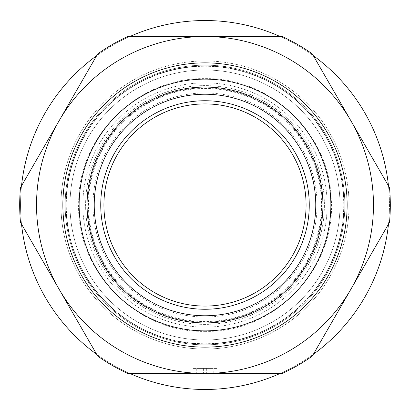 <?xml version="1.0" encoding="UTF-8"?>
<svg xmlns="http://www.w3.org/2000/svg" width="410" height="410" viewBox="0 0 410 410"><rect width="100%" height="100%" fill="white"/><g stroke="black" fill="none" stroke-linecap="round" stroke-linejoin="round"><path stroke-width="0.31" stroke-dasharray="2.05 1.54" d="M205 87.863A117.137 117.137 0 0 0 87.863 205A117.137 117.137 0 0 0 205 322.137A117.137 117.137 0 0 0 322.137 205A117.137 117.137 0 0 0 205 87.863A117.137 117.137 0 0 1 322.137 205A117.137 117.137 0 0 1 205 322.137A117.137 117.137 0 0 1 87.863 205A117.137 117.137 0 0 1 205 87.863M196.836 65.323A21.899 21.899 0 0 0 197.425 66.22A138.985 138.985 0 0 1 231.532 68.567A21.899 21.899 0 0 0 232.178 67.835A139.83 139.83 0 0 0 88.996 126.931A139.83 139.83 0 0 1 283.069 88.996A139.83 139.83 0 0 1 321.004 283.069A139.83 139.83 0 0 0 329.947 267.771A21.899 21.899 0 0 0 328.974 267.827A138.985 138.985 0 0 1 309.888 296.194A21.899 21.899 0 0 0 310.232 297.209A139.912 139.912 0 0 0 330.045 267.766L329.947 267.771A139.83 139.83 0 0 0 337.374 159.956L337.471 159.972A139.912 139.912 0 0 0 321.881 128.089L321.835 128.176A139.83 139.83 0 0 0 232.178 67.835L232.239 67.763A139.912 139.912 0 0 0 196.836 65.323L196.887 65.405A21.899 21.899 0 0 0 197.425 66.22A138.985 138.985 0 0 1 343.985 205A138.985 138.985 0 0 1 205 343.985A138.985 138.985 0 0 1 66.015 205A138.985 138.985 0 0 1 205 66.015A138.985 138.985 0 0 1 343.985 205A138.985 138.985 0 0 1 205 343.985A138.985 138.985 0 0 1 66.015 205A138.985 138.985 0 0 1 205 66.015A138.985 138.985 0 0 1 343.985 205A138.985 138.985 0 0 1 178.468 341.433A21.899 21.899 0 0 0 177.761 342.237A139.912 139.912 0 0 0 213.164 344.677L213.113 344.595A139.83 139.83 0 0 0 321.004 283.069A139.83 139.83 0 0 1 126.931 321.004A139.83 139.83 0 0 1 88.996 126.931A139.83 139.83 0 0 0 213.113 344.595A21.899 21.899 0 0 0 212.575 343.78A138.985 138.985 0 0 1 178.468 341.433A21.899 21.899 0 0 0 177.822 342.165L177.761 342.237M205 66.266A138.734 138.734 0 0 1 343.734 205A138.734 138.734 0 0 1 205 343.734A138.734 138.734 0 0 1 66.266 205A138.734 138.734 0 0 1 205 66.266A138.734 138.734 0 0 1 343.734 205A138.734 138.734 0 0 1 205 343.734A138.734 138.734 0 0 1 66.266 205A138.734 138.734 0 0 1 205 66.266M216.962 344.405A21.899 21.899 0 0 1 217.551 343.165A138.734 138.734 0 0 0 250.602 336.026A21.899 21.899 0 0 1 251.648 336.907A139.912 139.912 0 0 1 216.962 344.405L216.998 344.313A139.83 139.83 0 0 1 114.108 311.257L114.088 311.354A139.912 139.912 0 0 1 90.251 285.058L90.349 285.047A139.83 139.83 0 0 1 67.532 179.411L67.44 179.442A139.912 139.912 0 0 1 78.295 145.658L78.351 145.734A139.83 139.83 0 0 1 342.468 230.589A139.83 139.83 0 0 1 338.127 247.768A139.83 139.83 0 0 0 247.768 71.873A139.83 139.83 0 0 0 71.873 162.232A139.83 139.83 0 0 1 78.351 145.734A21.899 21.899 0 0 1 79.069 146.785A138.734 138.734 0 0 0 68.726 178.98A21.899 21.899 0 0 1 67.44 179.442M331.705 264.342A21.899 21.899 0 0 1 330.931 263.215A138.734 138.734 0 0 0 341.274 231.02A21.899 21.899 0 0 1 342.468 230.589L342.56 230.558A139.912 139.912 0 0 1 331.705 264.342L331.649 264.265A139.83 139.83 0 0 1 216.998 344.313A21.899 21.899 0 0 1 217.551 343.165A138.734 138.734 0 0 0 250.602 336.026A21.899 21.899 0 0 1 251.576 336.846L251.648 336.907M319.749 124.942A21.899 21.899 0 0 1 318.38 125.05A138.734 138.734 0 0 0 295.671 99.994A21.899 21.899 0 0 1 295.912 98.646A139.912 139.912 0 0 1 319.749 124.942L319.651 124.953A21.899 21.899 0 0 1 318.38 125.05A138.734 138.734 0 0 0 295.671 99.994A21.899 21.899 0 0 1 295.892 98.743L295.912 98.646M78.295 145.658A21.899 21.899 0 0 1 79.069 146.785A138.734 138.734 0 0 0 68.726 178.98A21.899 21.899 0 0 1 67.532 179.411A139.83 139.83 0 0 1 71.873 162.232A139.83 139.83 0 0 0 162.232 338.127A139.83 139.83 0 0 0 338.127 247.768A139.83 139.83 0 0 1 331.649 264.265A21.899 21.899 0 0 1 330.931 263.215A138.734 138.734 0 0 0 341.274 231.02A21.899 21.899 0 0 1 342.56 230.558M205 88.452A116.548 116.548 0 0 1 321.548 205A116.548 116.548 0 0 1 205 321.548A116.548 116.548 0 0 1 88.452 205A116.548 116.548 0 0 1 205 88.452M205 92.968A112.032 112.032 0 0 1 317.032 205A112.032 112.032 0 0 1 205 317.032A112.032 112.032 0 0 1 92.968 205A112.032 112.032 0 0 1 205 92.968M380.634 261.426A184.474 184.474 0 0 1 148.574 380.634A184.474 184.474 0 0 1 29.366 148.574A184.474 184.474 0 0 1 261.426 29.366A184.474 184.474 0 0 1 380.634 261.426M358.043 307.997A184.474 184.474 0 0 0 307.997 51.957A184.474 184.474 0 0 0 51.957 102.003A184.474 184.474 0 0 0 102.003 358.043A184.474 184.474 0 0 0 358.043 307.997A184.474 184.474 0 0 1 29.366 148.574M324.5 285.421A144.043 144.043 0 0 0 285.421 85.5A144.043 144.043 0 0 0 85.5 124.578A144.043 144.043 0 0 0 124.578 324.5A144.043 144.043 0 0 0 324.5 285.421M99.768 112.791A139.912 139.912 0 0 0 79.955 142.234L80.052 142.229A21.899 21.899 0 0 0 81.026 142.173A138.985 138.985 0 0 1 100.112 113.806A21.899 21.899 0 0 0 99.768 112.791L99.799 112.883A21.899 21.899 0 0 1 100.112 113.806A138.985 138.985 0 0 0 81.026 142.173A21.899 21.899 0 0 1 79.955 142.234M388.48 224.147A184.474 184.474 0 0 0 388.48 185.853A184.474 184.474 0 0 1 388.48 224.147M313.322 55.678A184.474 184.474 0 0 0 280.158 36.531A184.474 184.474 0 0 1 313.322 55.678M129.842 36.531A184.474 184.474 0 0 0 96.678 55.678A184.474 184.474 0 0 1 129.842 36.531M213.164 344.677A21.899 21.899 0 0 0 212.575 343.78A138.985 138.985 0 0 1 66.015 205A138.985 138.985 0 0 1 205 66.015A138.985 138.985 0 0 1 343.985 205A138.985 138.985 0 0 1 205 343.985A138.985 138.985 0 0 1 66.015 205A138.985 138.985 0 0 1 205 66.015A138.985 138.985 0 0 1 343.985 205A138.985 138.985 0 0 1 205 343.985A138.985 138.985 0 0 1 66.015 205A138.985 138.985 0 0 1 205 66.015A138.985 138.985 0 0 1 343.985 205A138.985 138.985 0 0 1 205 343.985A138.985 138.985 0 0 1 66.015 205A138.985 138.985 0 0 1 231.532 68.567A21.899 21.899 0 0 0 232.239 67.763M205 82.861A122.139 122.139 0 0 1 327.139 205A122.139 122.139 0 0 1 205 327.139A122.139 122.139 0 0 1 82.861 205A122.139 122.139 0 0 1 205 82.861A122.139 122.139 0 0 1 327.139 205A122.139 122.139 0 0 1 205 327.139A122.139 122.139 0 0 1 82.861 205A122.139 122.139 0 0 1 205 82.861M321.881 128.089A21.899 21.899 0 0 0 321.399 129.047A138.985 138.985 0 0 1 336.42 159.762A21.899 21.899 0 0 0 337.374 159.956A139.83 139.83 0 0 0 321.835 128.176A21.899 21.899 0 0 0 321.399 129.047A138.985 138.985 0 0 1 336.42 159.762A21.899 21.899 0 0 0 337.471 159.972M330.045 267.766A21.899 21.899 0 0 0 328.974 267.827A138.985 138.985 0 0 1 309.888 296.194A21.899 21.899 0 0 0 310.201 297.117L310.232 297.209M88.119 281.911A21.899 21.899 0 0 0 88.601 280.952A138.985 138.985 0 0 1 73.58 250.238A21.899 21.899 0 0 0 72.529 250.028A139.912 139.912 0 0 0 88.119 281.911L88.165 281.824A21.899 21.899 0 0 0 88.601 280.952A138.985 138.985 0 0 1 73.58 250.238A21.899 21.899 0 0 0 72.626 250.044L72.529 250.028M205 373.469A168.469 168.469 0 0 1 59.101 120.765A168.469 168.469 0 0 1 350.898 120.765A168.469 168.469 0 0 1 205 373.469L127.797 373.469A185.315 185.315 0 0 1 97.703 356.095L20.5 222.374A185.315 185.315 0 0 1 20.5 187.626L97.703 53.905A185.315 185.315 0 0 1 127.797 36.531L282.203 36.531A185.315 185.315 0 0 1 312.297 53.905L389.5 187.626A185.315 185.315 0 0 1 389.5 222.374L312.297 356.095A185.315 185.315 0 0 1 282.203 373.469L205 373.469M21.52 185.853A184.474 184.474 0 0 0 21.52 224.147M96.678 354.322A184.474 184.474 0 0 0 129.842 373.469M280.158 373.469A184.474 184.474 0 0 0 313.322 354.322M206.912 368.416L192.859 368.416L217.105 368.416L206.912 368.416L206.912 373.469L217.105 373.469L213.241 373.469L213.241 368.416M217.105 368.416L217.105 373.469M204.979 368.416L204.979 373.469L213.241 373.469M196.718 368.416L196.718 373.469L204.979 373.469M192.859 368.416L192.859 373.469L196.718 373.469M203.047 368.416L203.047 373.469L192.859 373.469M90.251 285.058A21.899 21.899 0 0 1 91.62 284.95A138.734 138.734 0 0 0 114.328 310.006A21.899 21.899 0 0 1 114.108 311.257A139.83 139.83 0 0 1 90.349 285.047A21.899 21.899 0 0 1 91.62 284.95A138.734 138.734 0 0 0 114.328 310.006A21.899 21.899 0 0 1 114.088 311.354M193.038 65.595L193.002 65.687A21.899 21.899 0 0 1 192.449 66.835A138.734 138.734 0 0 0 159.398 73.974A21.899 21.899 0 0 1 158.352 73.093A139.912 139.912 0 0 1 193.038 65.595A21.899 21.899 0 0 1 192.449 66.835A138.734 138.734 0 0 0 159.398 73.974A21.899 21.899 0 0 1 158.424 73.154L158.352 73.093M205 324.392A119.392 119.392 0 0 1 85.608 205A119.392 119.392 0 0 1 205 85.608A119.392 119.392 0 0 1 324.392 205A119.392 119.392 0 0 1 205 324.392A119.392 119.392 0 0 1 85.608 205A119.392 119.392 0 0 1 205 85.608A119.392 119.392 0 0 1 324.392 205A119.392 119.392 0 0 1 205 324.392M205 70.002A134.998 134.998 0 0 1 339.998 205A134.998 134.998 0 0 1 205 339.998A134.998 134.998 0 0 1 70.002 205A134.998 134.998 0 0 1 205 70.002A134.998 134.998 0 0 1 339.998 205A134.998 134.998 0 0 1 205 339.998A134.998 134.998 0 0 1 70.002 205A134.998 134.998 0 0 1 205 70.002M67.86 160.94A144.043 144.043 0 0 0 160.94 342.14A144.043 144.043 0 0 0 342.14 249.06A144.043 144.043 0 0 0 249.06 67.86A144.043 144.043 0 0 0 67.86 160.94M319.651 124.953A139.83 139.83 0 0 1 342.468 230.589M193.002 65.687A139.83 139.83 0 0 1 295.892 98.743M78.351 145.734A139.83 139.83 0 0 1 158.424 73.154M213.113 344.595A139.83 139.83 0 0 0 310.201 297.117M88.165 281.824A139.83 139.83 0 0 0 177.822 342.165M80.052 142.229A139.83 139.83 0 0 0 72.626 250.044M205 343.985A138.985 138.985 0 0 1 66.015 205A138.985 138.985 0 0 1 205 66.015A138.985 138.985 0 0 0 66.015 205A138.985 138.985 0 0 0 205 343.985M206.353 368.416L206.353 373.469M203.596 368.416L203.596 373.469M205 331.352C275.443 333.34 337.512 267.243 331.101 197.066C328.553 132.471 269.626 77.136 205 78.648C138.211 76.967 78.028 136.207 78.664 203.017C75.788 271.22 136.755 333.151 205 331.352"/><path stroke-width="0.61" d="M380.634 261.426A184.474 184.474 0 0 1 358.043 307.997A184.474 184.474 0 0 0 388.48 224.147A184.474 184.474 0 0 1 380.634 261.426M205 87.074A117.926 117.926 0 0 1 322.926 205A117.926 117.926 0 0 1 205 322.926A117.926 117.926 0 0 1 87.074 205A117.926 117.926 0 0 1 205 87.074M205 103.92A101.08 101.08 0 0 1 306.08 205A101.08 101.08 0 0 1 205 306.08A101.08 101.08 0 0 1 103.92 205A101.08 101.08 0 0 1 205 103.92M388.48 185.853A184.474 184.474 0 0 0 313.322 55.678A184.474 184.474 0 0 1 388.48 185.853M280.158 36.531A184.474 184.474 0 0 0 129.842 36.531A184.474 184.474 0 0 1 280.158 36.531M29.366 148.574A184.474 184.474 0 0 1 96.678 55.678A184.474 184.474 0 0 0 21.52 185.853M21.52 224.147A184.474 184.474 0 0 0 96.678 354.322M129.842 373.469A184.474 184.474 0 0 0 280.158 373.469M313.322 354.322A184.474 184.474 0 0 0 358.043 307.997M205 36.531A168.469 168.469 0 0 1 350.898 289.234A168.469 168.469 0 0 1 59.101 289.234A168.469 168.469 0 0 1 205 36.531L127.797 36.531A185.315 185.315 0 0 0 97.703 53.905L20.5 187.626A185.315 185.315 0 0 0 20.5 222.374L97.703 356.095A185.315 185.315 0 0 0 127.797 373.469L282.203 373.469A185.315 185.315 0 0 0 312.297 356.095L389.5 222.374A185.315 185.315 0 0 0 389.5 187.626L312.297 53.905A185.315 185.315 0 0 0 282.203 36.531L205 36.531M206.912 373.469L203.047 373.469M205 330.87A125.87 125.87 0 0 1 79.13 205A125.87 125.87 0 0 1 205 79.13A125.87 125.87 0 0 1 330.87 205A125.87 125.87 0 0 1 205 330.87M205 347.142A142.142 142.142 0 0 1 62.858 205A142.142 142.142 0 0 1 205 62.858A142.142 142.142 0 0 1 347.142 205A142.142 142.142 0 0 1 205 347.142M205 309.258A104.258 104.258 0 0 1 100.742 205A104.258 104.258 0 0 1 205 100.742A104.258 104.258 0 0 1 309.258 205A104.258 104.258 0 0 1 205 309.258M205 315.767A110.767 110.767 0 0 1 94.233 205A110.767 110.767 0 0 1 205 94.233A110.767 110.767 0 0 1 315.767 205A110.767 110.767 0 0 1 205 315.767"/></g></svg>
